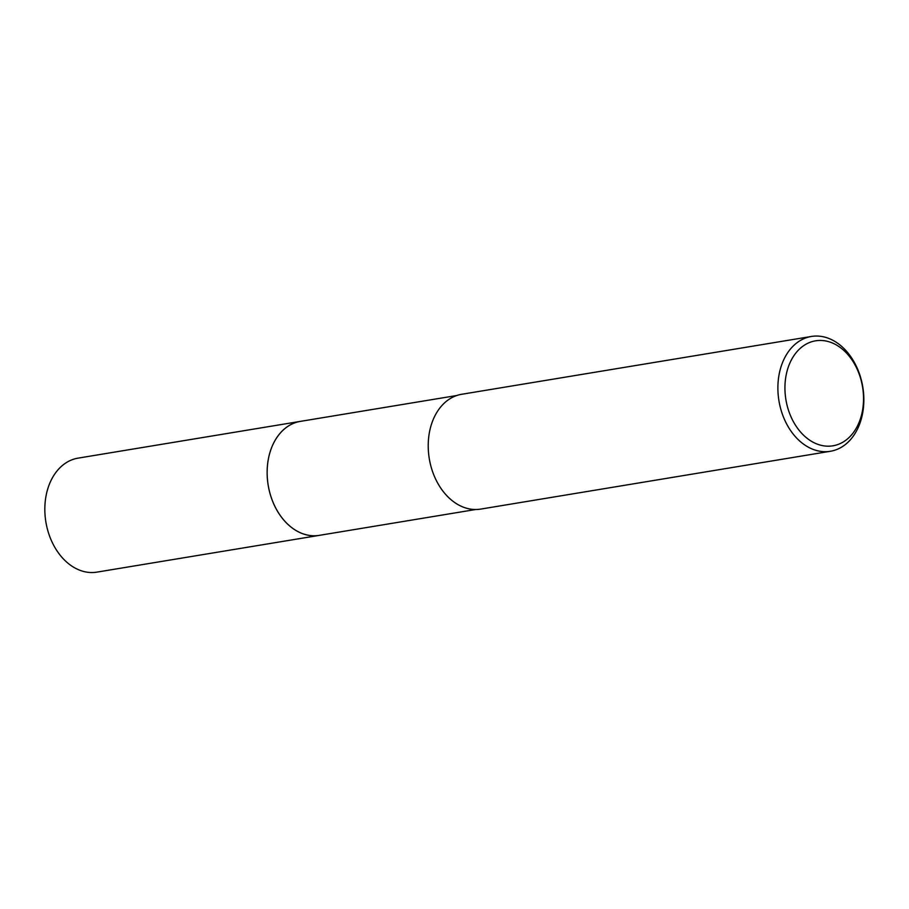 <?xml version="1.0" encoding="UTF-8"?>
<svg xmlns="http://www.w3.org/2000/svg" width="909" height="909" viewBox="0 0 909 909"><rect width="100%" height="100%" fill="white"/><g stroke="black" fill="none" stroke-linecap="round" stroke-linejoin="round"><path stroke-width="1.36" d="M475.623 509.517L319.241 535.367A57.778 42.189 -99.4 0 1 267.439 479.259A57.778 42.189 -99.4 0 1 300.39 421.378A57.778 42.189 -99.4 0 1 301.095 421.253M319.729 535.287A57.778 42.189 -99.4 0 1 267.428 479.259A57.778 42.189 -99.4 0 1 300.879 421.287M863.55 392.983A58.187 42.484 -99.4 0 1 830.36 451.284A58.187 42.484 -99.4 0 1 778.184 394.767A58.187 42.484 -99.4 0 1 811.373 336.466A58.187 42.484 -99.4 0 1 863.55 392.983M830.36 451.284L480.691 509.097A58.187 42.484 -99.4 0 1 428.514 452.58A58.187 42.484 -99.4 0 1 461.704 394.279L811.373 336.466M863.255 392.506A53.199 38.848 -99.4 0 1 828.86 446.183A53.199 38.848 -99.4 0 1 785.206 394.131A53.199 38.848 -99.4 0 1 819.611 340.455A53.199 38.848 -99.4 0 1 863.255 392.506M319.934 535.253A57.778 42.189 -99.4 0 1 319.229 535.378L96.933 572.125A57.778 42.189 -99.4 0 1 92.525 572.534A57.778 42.189 -99.4 0 1 45.45 519.016A57.778 42.189 -99.4 0 1 78.083 458.136L456.772 395.517M319.229 535.378A57.778 42.189 -99.4 0 1 314.832 535.787A57.778 42.189 -99.4 0 1 267.746 482.259A57.778 42.189 -99.4 0 1 300.379 421.367"/></g></svg>

